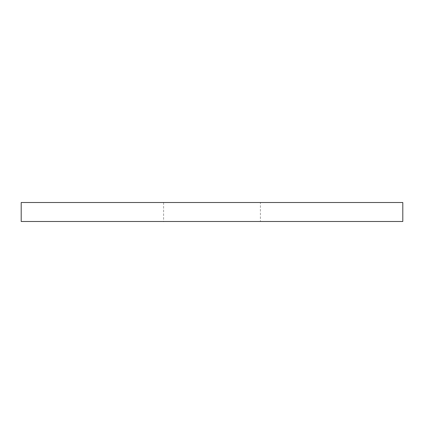 <?xml version="1.0" encoding="UTF-8"?>
<svg xmlns="http://www.w3.org/2000/svg" width="424" height="424" viewBox="0 0 424 424"><rect width="100%" height="100%" fill="white"/><g stroke="black" fill="none" stroke-linecap="round" stroke-linejoin="round"><path stroke-width="0.32" stroke-dasharray="2.12 1.59" d="M260.41 202.508L163.59 202.508L260.41 202.508L260.41 221.492L163.59 221.492L260.41 221.492M163.59 202.508L163.59 221.492M21.2 221.492L402.8 221.492M21.2 202.508L402.8 202.508"/><path stroke-width="0.64" d="M402.8 221.492L21.2 221.492L21.2 202.508L402.8 202.508L402.8 221.492"/></g></svg>
